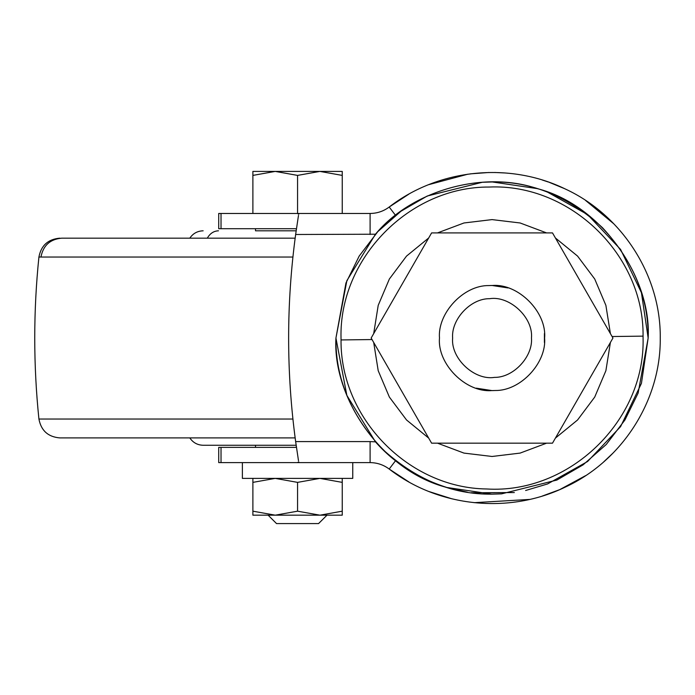 <?xml version="1.0" encoding="UTF-8"?>
<svg xmlns="http://www.w3.org/2000/svg" width="695" height="695" viewBox="0 0 695 695"><rect width="100%" height="100%" fill="white"/><g stroke="black" fill="none" stroke-linecap="round" stroke-linejoin="round"><path stroke-width="1.04" d="M255.517 447.372L255.517 445.269M296.157 445.269L203.149 445.269C197.45 445.087 193.001 442.637 189.813 437.911M255.517 230.81L255.517 228.707M296.157 230.81L255.595 230.81M295.149 437.911L59.84 437.911C48.094 436.912 41.127 430.622 38.92 419.042C33.351 365.04 33.351 311.039 38.92 257.037C41.118 245.465 48.085 239.176 59.84 238.168M295.149 238.168L61.707 238.168C50.083 239.219 43.16 245.509 40.962 257.037L38.92 257.037M452.627 338.039C451.072 319.561 470.515 298.363 489.645 298.694C509.505 295.445 533.404 317.459 531.466 338.039C533.03 356.509 513.579 377.715 494.458 377.385C474.598 380.634 450.699 358.611 452.627 338.039M488.837 285.576L492.503 285.48C518.453 283.404 546.922 312.237 544.611 338.039C546.687 362.668 520.755 390.946 495.257 390.503L491.591 390.599C465.641 392.666 437.172 363.841 439.483 338.039C437.407 313.41 463.339 285.132 488.837 285.576M544.42 333.548L544.42 342.522M507.88 287.912L492.077 285.48M491.408 285.48L490.783 285.489M476.223 388.158L492.017 390.599M492.685 390.599L493.32 390.59M612.947 338.039L552.499 232.912L431.604 232.912L371.156 338.039L431.604 443.167L552.499 443.167L612.947 338.039M298.763 214.225L297.39 213.461L218.716 213.461L218.716 228.707L295.488 228.707L296.383 229.176M296.383 446.902L295.488 447.372L218.716 447.372L218.716 462.609L242.373 462.609L242.373 478.386L352.756 478.386L352.756 462.609L362.651 462.609M409.06 482.061L389.2 469.047C383.536 464.825 377.168 462.679 370.105 462.609L297.39 462.609L298.781 461.888M297.39 213.461L370.105 213.461C377.168 213.4 383.536 211.254 389.2 207.023L408.999 194.053M221.027 447.372L221.027 462.609L297.39 462.609M559.371 489.767L542.274 496.056M529.633 499.427L474.181 502.676M452.037 498.862L428.945 491.521M221.027 213.461L221.027 228.707M428.667 184.67L467.909 174.176M470.263 173.863L488.976 172.49M494.692 172.482L505.369 172.986M542.317 180.031L548.451 182.055M549.319 182.359L564.792 188.745M660.241 336.806L660.25 338.039C660.962 400.563 622.016 460.82 565.513 486.986C509.322 514.404 438.727 507.376 389.2 469.047L395.524 460.733M559.805 489.584L585.616 475.632M603.807 461.775L613.042 453.053M613.902 223.903L585.529 200.395M395.524 215.346L389.2 207.023C438.554 168.798 509.287 161.622 565.435 189.057C621.938 215.172 660.98 275.498 660.25 338.039M298.355 216.223L298.45 215.624M298.485 215.389L295.644 234.493C286.297 303.524 286.297 372.555 295.644 441.586L370.105 441.586L370.105 462.609M295.644 441.586L298.503 460.75M298.45 460.446L298.198 458.9M375.465 234.215C411.171 190.908 482.782 169.997 537.2 188.597C602.435 205.225 651.615 278.382 648.157 338.039L638.149 393.04L624.909 420.015L606.266 444.461L583.114 464.833L556.851 480.063L501.582 493.858L492.051 494.154L446.894 487.482C417.782 478.134 393.978 462.931 375.465 441.864L346.857 395.394L335.937 338.039L346.857 280.684L375.465 234.215L295.644 234.493M547.469 192.089L587.579 214.573L620.583 249.444L641.433 292.691L648.157 338.039L641.433 383.388L620.583 426.634L587.579 461.506L547.599 483.937L525.62 490.496M514.326 492.555L471.158 492.746M467.457 492.199L446.894 487.482C381.668 470.854 332.488 397.696 335.937 338.039L345.945 283.039L359.193 256.064L377.828 231.617L400.98 211.237L427.243 196.016L482.521 182.22L492.051 181.925L537.2 188.597M501.573 493.806L492.051 494.102L501.573 493.806M482.521 182.272L492.051 181.977L482.521 182.272M482.521 182.22L492.051 181.925C531.892 181.395 568.684 196.633 602.435 227.647C633.458 261.398 648.696 298.198 648.157 338.039L638.149 393.04L624.909 420.015L606.266 444.461L583.114 464.833L556.851 480.063L501.582 493.858L492.051 494.154C452.202 494.684 415.41 479.446 381.659 448.423C350.645 414.68 335.398 377.88 335.937 338.039L345.945 283.039L359.193 256.064L377.828 231.617L400.98 211.237L427.243 196.016L482.521 182.22L492.051 181.925C531.892 181.395 568.684 196.633 602.435 227.647C633.458 261.398 648.696 298.198 648.157 338.039M501.582 493.858L492.051 494.154C452.202 494.684 415.41 479.446 381.659 448.423C350.645 414.68 335.398 377.88 335.937 338.039M341.019 338.039C339.021 258.358 409.555 186.512 489.254 187.042C570.23 183.428 644.152 255.091 643.066 336.137L643.075 338.039C645.325 420.762 569.127 494.232 486.535 488.967C408.521 487.986 340.15 417.956 341.036 339.933L341.019 338.039M276.575 523.587L297.564 523.587L276.575 523.587M318.553 523.587L297.564 523.587L318.553 523.587L326.998 515.177M329.048 515.177L342.244 515.177L342.244 511.181L342.244 515.177L319.909 515.177L297.564 511.181L275.229 515.177L329.048 515.177M275.229 515.177L252.884 511.181L252.884 515.177L319.909 515.177L342.244 511.181L342.244 478.386M342.244 511.181L342.244 482.373L319.909 478.386L297.564 482.373L297.564 511.181M252.884 511.181L252.884 482.373L275.229 478.386L297.564 482.373M252.884 478.386L252.884 482.373M252.884 171.413L252.884 175.401L275.229 171.413L252.884 171.413L275.229 171.413L297.564 175.401L319.909 171.413L342.244 171.413L275.229 171.413L319.909 171.413L342.244 175.401L342.244 171.413L342.244 213.461M252.884 175.401L252.884 213.461L297.564 213.461L297.564 175.401M218.491 230.81C213.713 230.992 209.994 233.451 207.319 238.168M292.916 419.042L38.92 419.042M292.916 257.037L40.962 257.037M370.105 213.461L370.105 234.493M370.105 441.586L375.465 441.864M372.025 339.551L341.036 339.933M373.693 333.617L378.21 305.357L389.374 278.999L406.532 256.09L428.693 237.977M437.494 232.912L463.973 222.973L492.051 219.603L520.121 222.973L546.6 232.912M555.409 237.977L577.562 256.09L594.72 278.999L605.884 305.357L610.401 333.617M612.078 336.528L643.066 336.137M610.401 342.453L605.884 370.722L594.72 397.08L577.562 419.98L555.409 438.102M546.6 443.167L520.121 453.097L492.051 456.476L463.973 453.097L437.494 443.167M428.693 438.102L406.54 419.98L389.374 397.08L378.21 370.722L373.693 342.453M189.813 238.168C193.001 233.442 197.45 230.992 203.149 230.81M268.131 515.177L276.541 523.587"/></g></svg>
